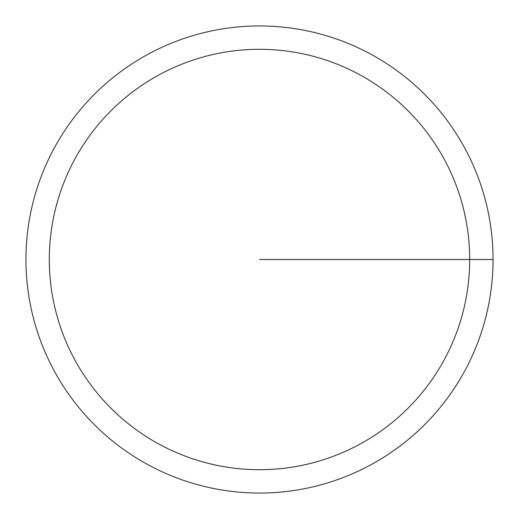<?xml version="1.0" encoding="UTF-8"?>
<svg xmlns="http://www.w3.org/2000/svg" width="519" height="519" viewBox="0 0 519 519"><rect width="100%" height="100%" fill="white"/><g stroke="black" fill="none" stroke-linecap="round" stroke-linejoin="round"><path stroke-width="0.78" d="M25.95 259.5A233.55 233.55 0 0 1 376.275 57.239A233.55 233.55 0 0 1 376.275 461.761A233.55 233.55 0 0 1 25.95 259.5M49.305 259.5A210.195 210.195 0 0 1 364.598 77.467A210.195 210.195 0 0 1 364.598 441.533A210.195 210.195 0 0 1 49.305 259.5M259.5 259.5L493.05 259.5"/></g></svg>
